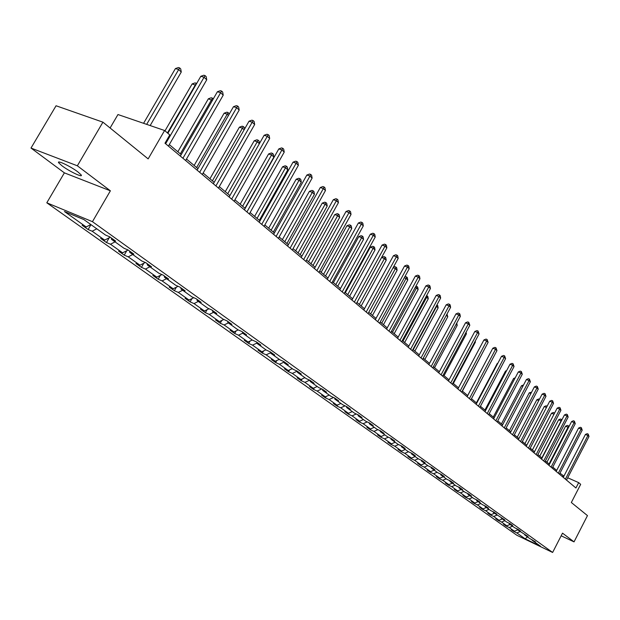 <?xml version="1.0" encoding="UTF-8"?>
<svg xmlns="http://www.w3.org/2000/svg" width="620" height="620" viewBox="0 0 620 620"><rect width="100%" height="100%" fill="white"/><g stroke="black" fill="none" stroke-linecap="round" stroke-linejoin="round"><path stroke-width="0.93" d="M77.973 171.98C70.68 166.354 56.126 159.464 58.737 162.851L62 165.811C69.316 171.407 83.615 178.188 81.135 174.871L77.973 171.98M31 148.056L64.379 172.856L110.383 190.813L77.345 165.796L31 148.056L56.064 105.764L102.928 122.171L148.149 158.891L164.595 130.502L117.963 114.537L110.097 127.991M77.345 165.796L102.928 122.171M561.162 535.804L574.035 541.872L587.466 515.607L571.338 502.51L580.677 484.329L578.685 482.631L567.718 477.788M46.802 202.794L516.894 535.277L552.621 552.459L92.45 221.673L46.802 202.794L64.379 172.856M520.064 531.604L516.817 532.906L513.577 531.348L513.81 530.906M527.426 536.866L525.202 538.865L516.817 532.906M517.669 529.891L514.414 531.193L511.167 529.643L513.577 531.348M514.414 531.193L509.26 527.535L506.005 525.977L506.238 525.52M510.089 524.466L506.804 525.791L503.541 524.233L506.005 525.977M506.804 525.791L501.549 522.056L498.271 520.49L498.519 520.025M502.363 518.932L499.046 520.281L495.76 518.707L498.271 520.49M499.046 520.281L493.675 516.468L490.381 514.894L490.629 514.414M494.466 513.29L491.118 514.646L487.816 513.073L490.381 514.894M491.118 514.646L485.638 510.756L482.321 509.175L482.577 508.687M486.398 507.517L483.026 508.896L479.694 507.315L482.321 509.175M483.026 508.896L477.423 504.92L474.083 503.332L474.346 502.828M478.16 501.627L474.757 503.021L471.409 501.433L474.083 503.332M474.757 503.021L469.038 498.961L465.674 497.364L465.946 496.853M469.743 495.605L466.31 497.023L462.939 495.427L465.674 497.364M466.31 497.023L460.466 492.869L457.079 491.265L457.358 490.738M461.14 489.451L457.676 490.893L454.282 489.281L457.079 491.265M457.676 490.893L451.701 486.646L448.291 485.034L448.578 484.491M452.344 483.158L448.849 484.623L445.431 483.011L448.291 485.034M448.849 484.623L442.742 480.283L439.309 478.663L439.603 478.105M443.354 476.726L439.828 478.206L436.387 476.594L439.309 478.663M439.828 478.206L433.582 473.773L430.125 472.146L430.427 471.572M434.155 470.146L430.598 471.65L427.134 470.03L430.125 472.146M430.598 471.65L424.204 467.116L420.732 465.481L421.042 464.892M424.746 463.419L421.158 464.946L417.671 463.311L420.732 465.481M421.158 464.946L414.617 460.304L411.122 458.661L411.44 458.056M415.121 456.529L411.494 458.087L407.991 456.444L411.122 458.661M411.494 458.087L404.806 453.329L401.279 451.686L401.621 451.058L398.079 449.415L401.279 451.686M405.271 449.477L401.613 451.058L394.754 446.191L391.212 444.54L391.6 443.819M395.18 442.262L391.483 443.866L387.934 442.215L391.212 444.54M391.483 443.866L384.47 438.882L380.897 437.224L381.339 436.403M384.849 434.876L381.122 436.503L377.541 434.845L380.897 437.224M381.122 436.503L373.93 431.396L370.341 429.738L370.838 428.808M374.263 427.304L370.504 428.955L366.901 427.296L370.341 429.738M370.504 428.955L363.134 423.724L359.522 422.057L360.081 421.026M363.421 419.546L359.615 421.228L355.996 419.554L359.522 422.057M359.615 421.228L352.067 415.865L348.432 414.191L349.052 413.036M352.3 411.587L348.463 413.3L344.821 411.626L348.432 414.191M348.463 413.3L340.729 407.805L337.063 406.123L337.753 404.852M340.899 403.434L337.032 405.178L333.358 403.496L337.063 406.123M337.032 405.178L329.088 399.536L325.407 397.854L326.167 396.451M329.212 395.072L325.298 396.846L321.602 395.157L325.407 397.854M325.298 396.846L317.153 391.057L313.449 389.376L314.294 387.826M317.215 386.493L313.263 388.298L309.543 386.609L313.449 389.376M313.263 388.298L304.908 382.362L301.173 380.665L302.103 378.975M304.908 377.688L300.917 379.525L297.174 377.828L301.173 380.665M300.917 379.525L292.338 373.426L288.579 371.729L289.594 369.884M292.268 368.644L288.238 370.512L284.471 368.815L288.579 371.729M288.238 370.512L279.426 364.258L275.644 362.553L276.752 360.538M279.287 359.36L275.21 361.259L271.421 359.561L275.644 362.553M275.21 361.259L266.158 354.834L262.353 353.129L263.57 350.935M265.949 349.82L261.834 351.757L258.021 350.052L262.353 353.129M261.834 351.757L252.526 345.146L248.705 343.441L250.031 341.062M252.239 340.008L248.078 341.984L244.249 340.279L248.705 343.441M248.078 341.984L238.514 335.195L234.662 333.483L236.112 330.902M238.204 329.902L233.942 331.94L230.082 330.235L234.662 333.483M233.942 331.94L224.107 324.958L220.232 323.245L221.797 320.447M223.812 319.478L219.403 321.61L215.52 319.904L220.232 323.245M219.403 321.61L209.281 314.425L205.383 312.713L207.088 309.682M209.01 308.745L204.437 310.984L200.531 309.272L205.383 312.713M204.437 310.984L194.021 303.583L190.1 301.87L191.952 298.6M193.773 297.701L189.03 300.041L185.109 298.329L190.1 301.87M189.03 300.041L178.304 292.415L174.367 290.703L176.375 287.169M178.087 286.316L173.166 288.765L169.221 287.06L174.367 290.703M173.166 288.765L162.115 280.914L158.154 279.209L160.332 275.388M161.936 274.583L156.829 277.156L152.853 275.451L158.154 279.209M156.829 277.156L145.436 269.065L141.453 267.36L143.809 263.237M145.289 262.485L139.981 265.19L135.989 263.485L141.453 267.36M139.981 265.19L128.232 256.843L124.225 255.138L126.79 250.697M128.123 250.007L122.605 252.844L118.598 251.139L124.225 255.138M122.605 252.844L110.484 244.233L106.462 242.536L109.236 237.739M110.259 237.212L104.679 240.111L100.649 238.413L106.462 242.536M104.679 240.111L92.171 231.229L88.133 229.532L90.969 224.642M90.807 224.533L86.18 226.967L82.127 225.269L88.133 229.532M86.18 226.967L64.449 211.529L83.917 219.596L105.547 235.073L109.709 236.817L115.669 241.087L111.515 239.343L123.954 248.24L128.1 249.992L133.874 254.123L129.735 252.371L141.786 260.997L145.909 262.748L151.497 266.747L147.382 264.996L159.053 273.35L163.161 275.11L168.57 278.985L164.478 277.233L175.801 285.332L179.877 287.083L185.132 290.85L181.063 289.091L192.037 296.949L196.091 298.701L201.19 302.351L197.144 300.599L207.793 308.217L211.823 309.977L216.767 313.519L212.745 311.759L223.092 319.161L227.098 320.912L231.896 324.353L227.897 322.594L237.94 329.786L241.924 331.537L246.59 334.878L242.614 333.126L252.371 340.109L256.331 341.86L260.857 345.108L256.913 343.356L266.399 350.137L270.328 351.889L274.738 355.043L270.808 353.299L280.038 359.894L283.945 361.638L288.222 364.707L284.324 362.964L293.299 369.381L297.181 371.124L301.351 374.116L297.476 372.372L306.21 378.619L310.062 380.354L314.123 383.261L310.271 381.525L318.773 387.608L322.601 389.337L326.554 392.166L322.726 390.437L331.01 396.358L334.815 398.087L338.66 400.846L334.862 399.117L342.93 404.883L346.704 406.611L350.455 409.293L346.681 407.572L354.539 413.191L358.298 414.912L361.948 417.524L358.197 415.811L365.862 421.29L369.59 423.003L373.155 425.553L369.427 423.847L376.898 429.187L380.603 430.892L384.075 433.38L380.378 431.675L387.671 436.891L391.344 438.588L394.738 441.021L391.065 439.317L398.172 444.408L401.83 446.098L405.131 448.469L401.489 446.78L408.425 451.74L412.06 453.429L415.284 455.739L411.664 454.057L418.438 458.901L422.042 460.582L425.196 462.838L421.592 461.164L428.211 465.891L431.791 467.565L434.868 469.774L431.295 468.1L437.759 472.727L441.316 474.393L444.323 476.548L440.774 474.881L447.09 479.4L450.624 481.058L453.561 483.166L450.035 481.507L456.212 485.925L459.714 487.576L462.59 489.63L459.087 487.979L465.124 492.296L468.611 493.946L471.417 495.954L467.937 494.311L473.843 498.534L477.299 500.17L480.043 502.138L476.594 500.503L482.368 504.634L485.801 506.261L488.49 508.191L485.057 506.563L490.707 510.601L494.125 512.221L496.752 514.104L493.342 512.484L504.835 519.893L501.448 518.281L506.858 522.156L510.229 523.761L512.74 525.566L509.384 523.962L514.678 527.752L518.025 529.348L520.49 531.115L517.15 529.519L528.077 536.548L524.76 534.959L529.837 538.594L535.502 541.872L532.208 540.291L540.485 546.204L525.202 538.865M164.595 130.502L169.787 134.92L164.99 143.212L575.926 487.986L578.685 482.631M524.582 534.3L524.76 534.959M512.538 526.217L509.26 527.535M516.971 528.845L517.15 529.519M504.858 520.722L501.549 522.056M509.198 523.272L509.384 523.962M497.007 515.111L493.675 516.468M501.262 517.576L501.448 518.281M489.002 509.377L485.638 510.756M493.156 511.764L493.342 512.484M480.818 503.525L477.423 504.92M484.871 505.819L485.057 506.563M472.456 497.55L469.038 498.961M476.4 499.743L476.594 500.503M463.915 491.435L460.466 492.869M467.743 493.536L467.937 494.311M455.181 485.189L451.701 486.646M458.893 487.18L459.087 487.979M446.253 478.803L442.742 480.283M449.833 480.686L450.035 481.507M437.123 472.269L433.582 473.773M440.572 474.044L440.774 474.881M427.785 465.589L424.204 467.116M431.086 467.24L431.295 468.1M418.229 458.754L414.617 460.304M421.383 460.272L421.592 461.164M408.456 451.755L404.806 453.329M411.447 453.143L411.664 454.057M398.513 444.563L394.754 446.191M401.272 445.842L401.489 446.78M388.329 437.201L384.47 438.882M390.848 438.356L391.065 439.317M377.906 429.652L373.93 431.396M380.161 430.691L380.378 431.675M367.226 421.918L363.134 423.724M369.202 422.825L369.427 423.847M356.283 413.989L352.067 415.865M357.972 414.764L358.197 415.811M345.061 405.86L340.729 407.805M346.448 406.495L346.681 407.572M333.56 397.521L329.088 399.536M334.63 398.001L334.862 399.117M321.764 388.957L317.153 391.057M322.493 389.29L322.726 390.437M309.667 380.176L304.908 382.362M310.039 380.339L310.271 381.525M297.228 371.163L292.338 373.426M297.244 371.171L297.476 372.372M284.154 362.049L279.426 364.258M284.092 361.747L284.324 362.964M270.7 352.695L266.158 354.834M270.584 352.067L270.808 353.299M256.866 343.092L252.526 345.146M256.688 342.116L256.913 343.356M242.707 333.188L238.514 335.195M242.389 331.871L242.614 333.126M228.338 322.912L224.107 324.958M227.679 321.331L227.897 322.594M213.559 312.341L209.281 314.425M212.536 310.481L212.745 311.759M198.338 301.452L194.021 303.583M196.935 299.305L197.144 300.599M182.675 290.245L178.304 292.415M180.862 287.788L181.063 289.091M166.532 278.698L162.115 280.914M164.285 275.916L164.478 277.233M149.9 266.801L145.436 269.065M147.188 263.671L147.382 264.996M132.742 254.533L128.232 256.843M129.549 251.03L129.735 252.371M115.049 241.87L110.484 244.233M111.337 237.979L111.515 239.343M96.79 228.803L92.171 231.229M110.383 190.813L92.45 221.673M574.035 541.872L562.518 533.154L552.621 552.459M563.929 476.106L559.976 473.168M556.69 470.402L552.769 467.1M549.444 464.31L545.406 460.916M542.05 458.087L537.889 454.592M534.494 451.732L530.216 448.136M526.775 445.238L522.365 441.533M518.886 438.604L514.352 434.791M510.826 431.83L506.153 427.893M502.588 424.901L497.775 420.848M494.163 417.81L489.203 413.641M485.545 410.564L480.43 406.263M476.733 403.155L471.464 398.722M467.713 395.568L462.28 390.995M458.482 387.802L452.879 383.09M449.035 379.858L443.246 374.992M439.355 371.713L433.388 366.691M429.435 363.374L423.282 358.197M419.283 354.834L412.92 349.478M408.867 346.069L402.295 340.55M398.187 337.094L391.406 331.382M387.237 327.879L380.231 321.981M375.999 318.432L368.753 312.341M364.467 308.729L356.981 302.436M352.625 298.77L344.883 292.26M340.465 288.548L332.46 281.805M327.972 278.039L319.688 271.064M315.131 267.236L306.551 260.02M301.932 256.13L293.051 248.659M288.346 244.714L279.147 236.972M274.373 232.957L264.841 224.944M259.989 220.86L250.108 212.552M245.179 208.397L234.926 199.779M229.912 195.564L219.279 186.62M214.179 182.327L203.143 173.05M197.951 168.686L186.496 159.046M181.21 154.605L169.306 144.592M562.464 476.687L562.976 475.687M532.038 539.648L532.208 540.291M165.625 143.747L204.058 77.267L206.747 79.778L168.431 146.103M167.857 133.277L200.826 76.283L204.058 77.267L205.104 75.632L206.181 76.64L206.747 79.778M200.826 76.283L203.817 75.237L205.104 75.632M150.164 125.566L181.273 72.013L178.56 69.517L175.421 68.564L143.577 123.31M175.421 68.564L178.374 67.541L179.63 67.921L146.669 124.364M179.63 67.921L180.715 68.921L181.273 72.013M182.916 158.255L220.619 92.721L223.223 95.154L185.636 160.541M180.35 156.1L217.411 91.729L220.619 92.721L221.627 91.086L222.665 92.062L223.223 95.154M217.411 91.729L220.34 90.691L221.627 91.086M199.663 172.306L236.662 107.694L239.188 110.05L202.298 174.522M197.106 170.159L233.476 106.686L236.662 107.694L237.631 106.059L238.638 107.004L239.188 110.05M233.476 106.686L236.352 105.663L237.631 106.059M195.657 85.219L192.161 83.909L164.99 130.835M192.161 83.909L195.06 82.886L196.308 83.274L167.462 132.944M212.335 100.541L208.382 98.774L177.847 151.768M208.382 98.774L211.234 97.766L212.474 98.154L180.327 153.861M212.474 98.154L213.28 98.898M215.899 185.93L252.216 122.21L254.665 124.496L218.457 188.069M213.35 183.784L249.046 121.195L252.216 122.21L253.146 120.582L254.123 121.497L254.665 124.496M249.046 121.195L251.875 120.172L253.146 120.582M228.493 115.374L227.199 114.181L224.115 113.197L194.138 165.47M224.115 113.197L226.92 112.197L228.152 112.584L196.61 167.547M228.152 112.584L229.245 114.072M231.64 199.136L267.298 136.284L269.677 138.5L234.12 201.213M229.098 196.997L264.151 135.261L267.298 136.284L268.197 134.664L269.142 135.548L269.677 138.5M264.151 135.261L266.933 134.253L268.197 134.664M244.164 129.758L242.443 128.185L239.39 127.185L209.932 178.762M239.39 127.185L242.141 126.193L243.365 126.596L212.397 180.831M243.365 126.596L244.319 127.48L244.598 128.999M246.907 211.939L281.937 149.939L284.239 152.094L249.31 213.962M244.373 209.816L278.814 148.909L281.937 149.939L282.798 148.32L283.712 149.188L284.239 152.094M278.814 148.909L281.542 147.909L282.798 148.32M259.354 143.708L257.246 141.771L254.208 140.771L225.269 191.658M254.208 140.771L256.913 139.787L258.129 140.19L227.726 193.727M258.129 140.19L259.059 141.042L259.493 143.46M261.725 224.378L296.143 163.2L298.383 165.292L264.058 226.331M259.207 222.262L293.043 162.161L296.143 163.2L296.972 161.588L297.863 162.425L298.383 165.292M293.043 162.161L295.724 161.169L296.972 161.588M244.954 208.212L273.885 157.054L271.622 154.969L268.599 153.962L240.165 204.181M268.599 153.962L271.265 152.985L272.467 153.388L242.614 206.243M272.467 153.388L273.374 154.225L273.885 157.054M276.109 236.445L309.938 176.072L312.116 178.103L278.38 238.351M273.598 234.337L306.861 175.026L309.938 176.072L310.736 174.468L311.604 175.282L312.116 178.103M306.861 175.026L309.504 174.05L310.736 174.468M259.346 220.317L287.781 169.818L285.58 167.795L282.581 166.772L254.626 216.349M282.581 166.772L285.2 165.811L286.401 166.214L257.067 218.403M286.401 166.214L287.285 167.028L287.781 169.818M290.09 248.171L323.346 188.581L325.454 190.557L292.291 250.015M287.587 246.078L320.284 187.535L323.346 188.581L324.105 186.976L324.95 187.767L325.454 190.557M320.284 187.535L322.888 186.558L324.105 186.976M273.327 232.081L301.297 182.218L299.158 180.257L296.174 179.234L268.685 228.176M296.174 179.234L298.755 178.273L299.94 178.684L271.118 230.214M299.94 178.684L300.801 179.475L301.297 182.218M303.668 259.563L336.373 200.74L338.427 202.662L305.807 261.361M301.18 257.478L333.335 199.687L336.373 200.74L337.11 199.144L337.931 199.911L338.427 202.662M333.335 199.687L335.893 198.718L337.11 199.144M316.874 270.646L349.037 212.567L351.036 214.427L318.951 272.389M314.394 268.569L346.022 211.498L349.037 212.567L349.75 210.971L350.548 211.715L351.036 214.427M346.022 211.498L348.541 210.544L349.75 210.971M329.716 281.418L361.359 224.06L363.304 225.874L331.739 283.115M327.252 279.349L358.368 222.999L361.359 224.06L362.041 222.479L362.824 223.2L363.304 225.874M358.368 222.999L360.848 222.053L362.041 222.479M342.201 291.896L373.349 235.251L375.24 237.018L344.178 293.547M339.752 289.842L370.38 234.182L373.349 235.251L374.007 233.67L374.767 234.383L375.24 237.018M370.38 234.182L372.822 233.244L374.007 233.67M354.361 302.095L385.02 246.14L386.865 247.861L356.283 303.707M351.928 300.049L382.075 245.071L385.02 246.14L385.656 244.575L386.392 245.256L386.865 247.861M382.075 245.071L384.478 244.141L385.656 244.575M366.203 312.031L396.389 256.75L398.18 258.424L368.071 313.596M363.777 309.992L393.46 255.672L396.389 256.75L397.002 255.184L397.722 255.858L398.18 258.424M393.46 255.672L395.831 254.758L397.002 255.184M377.727 321.703L407.456 267.081L409.208 268.716L379.548 323.229M375.317 319.68L404.55 266.003L407.456 267.081L408.053 265.523L408.75 266.174L409.208 268.716M404.55 266.003L406.89 265.096L408.053 265.523M388.965 331.127L418.252 277.148L419.949 278.737L390.74 332.615M386.562 329.112L415.361 276.071L418.252 277.148L418.818 275.598L419.5 276.233L419.949 278.737M415.361 276.071L417.663 275.172L418.818 275.598M399.916 340.31L428.769 286.967L430.427 288.517L401.644 341.76M397.529 338.311L425.901 285.89L428.769 286.967L429.319 285.417L429.978 286.045L430.427 288.517M425.901 285.89L428.172 284.991L429.319 285.417M410.587 349.269L439.022 296.531L440.642 298.042L412.269 350.68M408.216 347.278L436.178 295.453L439.022 296.531L439.549 294.996L440.2 295.601L440.642 298.042M436.178 295.453L438.41 294.57L439.549 294.996M286.928 243.513L314.433 194.285L312.348 192.37L309.388 191.34L282.356 239.669M309.388 191.34L311.93 190.394L313.108 190.805L312.348 192.37L284.774 241.699M313.108 190.805L313.945 191.572L314.433 194.285M300.15 254.634L327.213 206.018L325.182 204.158L322.245 203.12L295.647 250.852M322.245 203.12L324.74 202.182L325.919 202.601L325.182 204.158L298.057 252.875M325.919 202.601L326.724 203.345L327.213 206.018M313.015 265.453L339.644 217.434L337.675 215.628L334.754 214.59L308.582 261.725M334.754 214.59L337.218 213.66L338.381 214.071L337.675 215.628L310.976 263.74M338.381 214.071L339.171 214.799L339.644 217.434M325.539 275.985L351.749 228.555L349.835 226.788L346.937 225.75L321.168 272.312M346.937 225.75L349.354 224.828L350.517 225.238L349.835 226.788L323.555 274.319M350.517 225.238L351.284 225.944L351.749 228.555M337.729 286.246L363.537 239.374L361.669 237.662L358.794 236.615L333.428 282.619M358.794 236.615L361.173 235.701L362.328 236.119L361.669 237.662L335.8 284.619M362.328 236.119L363.072 236.809L363.537 239.374M349.61 296.228L375.022 249.922L373.201 248.248L370.341 247.202L345.363 292.663M370.341 247.202L372.69 246.295L373.837 246.713L373.201 248.248L347.727 294.647M373.837 246.713L374.565 247.38L375.022 249.922M361.181 305.962L386.214 260.199L384.439 258.571L381.602 257.517L356.996 302.444M381.602 257.517L383.92 256.618L385.051 257.037L384.439 258.571L359.344 304.42M385.051 257.037L385.764 257.688L386.214 260.199M372.457 315.448L397.118 270.212L395.389 268.623L370.667 313.945M393.351 267.267L394.855 266.685L395.986 267.104L396.676 267.739L397.118 270.212M395.986 267.104L395.389 268.623L393.088 267.762M383.454 324.702L407.759 279.976L406.069 278.434L381.711 323.229M404.821 276.768L405.526 276.497L407.317 277.535L407.759 279.976M406.643 276.915L406.069 278.434L404.286 277.76M394.18 333.723L418.136 289.509L416.485 287.998L392.476 332.289M415.966 286.084L417.702 287.091L418.136 289.509M417.043 286.487L416.485 287.998L415.199 287.51M420.996 358.004L449.019 305.869L450.6 307.342L422.639 359.383M418.639 356.019L446.199 304.792L449.019 305.869L449.531 304.342L450.167 304.931L450.6 307.342M446.199 304.792L448.407 303.909L449.531 304.342M404.643 342.519L428.257 298.801L426.653 297.329L402.985 341.124M426.591 295.601L427.823 296.422L428.257 298.801M427.188 295.825L426.653 297.329L425.832 297.019M431.156 366.521L458.785 314.976L460.327 316.409L432.76 367.869M428.808 364.552L455.979 313.898L458.785 314.976L459.273 313.457L459.893 314.03L460.327 316.409M455.979 313.898L458.157 313.022L459.273 313.457M414.85 351.106L438.139 307.877L436.573 306.435L413.23 349.742M436.953 304.893L437.712 305.521L438.139 307.877M437.085 304.947L436.573 306.435L436.193 306.296M441.06 374.837L468.309 323.865L469.813 325.267L442.626 376.146M438.728 372.876L465.519 322.788L468.309 323.865L468.782 322.353L469.813 325.267M465.519 322.788L467.674 321.92L468.782 322.353M424.824 359.492L447.787 316.735L446.292 315.363M446.989 314.061L447.787 316.735M450.74 382.951L477.601 332.537L479.074 333.909L452.267 384.237M448.415 381.006L474.843 331.46L477.601 332.537L478.067 331.034L479.074 333.909M474.843 331.46L476.958 330.607L478.067 331.034M434.558 367.675L457.204 325.384L456.072 324.345M456.762 323.059L457.204 325.384M460.18 390.879L486.685 341.015L488.118 342.356L461.675 392.127M457.878 388.942L483.941 339.938L486.685 341.015L487.134 339.52L488.118 342.356M483.941 339.938L486.034 339.086L487.134 339.52M444.06 375.673L466.411 333.831L465.62 333.111M466.108 332.196L466.411 333.831M469.41 398.614L495.558 349.293L496.961 350.602L470.867 399.838M467.116 396.692L492.83 348.215L495.558 349.293L495.985 347.804L496.961 350.602M492.83 348.215L494.9 347.371L495.985 347.804M453.352 383.486L475.4 342.093L474.943 341.667M475.23 341.132L475.4 342.093M478.423 406.178L504.223 357.376L505.595 358.654L479.849 407.371M476.144 404.271L501.518 356.306L504.223 357.376L504.641 355.896L505.595 358.654M501.518 356.306L503.556 355.469L504.641 355.896M462.427 391.119L484.042 350.029M487.227 413.571L512.693 365.281L514.034 366.536L488.622 414.733M484.964 411.672L510.012 364.211L512.693 365.281L513.096 363.808L514.034 366.536M510.012 364.211L512.019 363.382L513.096 363.808M495.837 420.794L520.971 373.007L522.28 374.232L497.201 421.933M493.59 418.903L518.312 371.946L520.971 373.007L521.366 371.55L522.28 374.232M518.312 371.946L520.296 371.117L521.366 371.55M504.254 427.854L529.069 380.564L530.356 381.765L505.587 428.97M502.022 425.979L526.427 379.502L529.069 380.564L529.449 379.115L530.356 381.765M526.427 379.502L528.387 378.688L529.449 379.115M512.492 434.76L536.99 387.957L538.245 389.128L513.794 435.852M510.268 432.9L534.363 386.896L536.99 387.957L537.354 386.508L538.245 389.128M534.363 386.896L536.3 386.082L537.354 386.508M520.544 441.518L544.74 395.188L545.964 396.335L521.815 442.587M518.336 439.665L542.128 394.126L544.74 395.188L545.089 393.747L545.964 396.335M542.128 394.126L544.05 393.328L545.089 393.747M528.426 448.128L552.319 402.264L553.521 403.387L529.674 449.175M526.225 446.284L549.731 401.202L552.319 402.264L552.66 400.83L553.521 403.387M549.731 401.202L551.622 400.411L552.66 400.83M536.137 454.6L559.744 409.192L560.922 410.285L537.354 455.623M533.952 452.771L557.171 408.131L559.744 409.192L560.069 407.766L560.922 410.285M557.171 408.131L559.046 407.348L560.069 407.766M543.686 460.931L567.005 415.974L568.16 417.043L544.879 461.939M541.516 459.11L564.456 414.92L567.005 415.974L567.323 414.555L568.16 417.043M564.456 414.92L566.308 414.137L567.323 414.555M551.079 467.131L574.12 422.607L575.251 423.661L552.25 468.115M548.917 465.325L571.586 421.561L574.12 422.607L574.43 421.205L575.251 423.661M571.586 421.561L573.415 420.779L574.43 421.205M558.318 473.207L581.095 429.11L582.196 430.14L559.465 474.168M556.171 471.409L578.576 428.064L581.095 429.11L581.389 427.715L582.196 430.14M578.576 428.064L580.382 427.296L581.389 427.715M488.831 355.764L467.682 395.537M497.635 363.653L497.24 363.49L476.4 402.876M497.24 363.49L497.852 363.243M506.238 371.365L505.502 371.07L484.925 410.045M505.502 371.07L506.641 370.597M514.646 378.905L513.585 378.479L493.272 417.058M513.585 378.479L515.228 377.797M522.861 386.283L521.497 385.725L501.433 423.925M521.497 385.725L523.543 384.997M530.906 393.506L529.247 392.824L509.423 430.644M529.247 392.824L531.572 392.22M538.764 400.574L536.827 399.776L517.243 437.224M536.827 399.776L538.687 398.993L539.431 399.303M546.452 407.487L544.251 406.581L524.9 443.664M544.251 406.581L546.088 405.805L547.111 406.239M553.986 414.261L551.521 413.246L532.402 449.973M551.521 413.246L553.342 412.478L554.582 413.114M554.04 414.16L554.334 412.889M561.309 420.98L558.651 419.771L539.749 456.157M558.651 419.771L560.441 419.012L561.433 419.422L561.115 420.802L541.849 457.917M561.433 419.422L561.89 419.864M565.409 479.159L587.923 435.48L589 436.496L566.525 480.097M563.278 477.369L585.419 434.442L587.923 435.48L588.202 434.093L589 436.496M585.419 434.442L587.202 433.675L588.202 434.093M568.478 427.56L565.626 426.173L546.948 462.21M565.626 426.173L567.409 425.413L568.385 425.824L568.083 427.196L549.033 463.962M568.385 425.824L568.912 426.723M59.226 162.022L58.737 162.851"/></g></svg>
